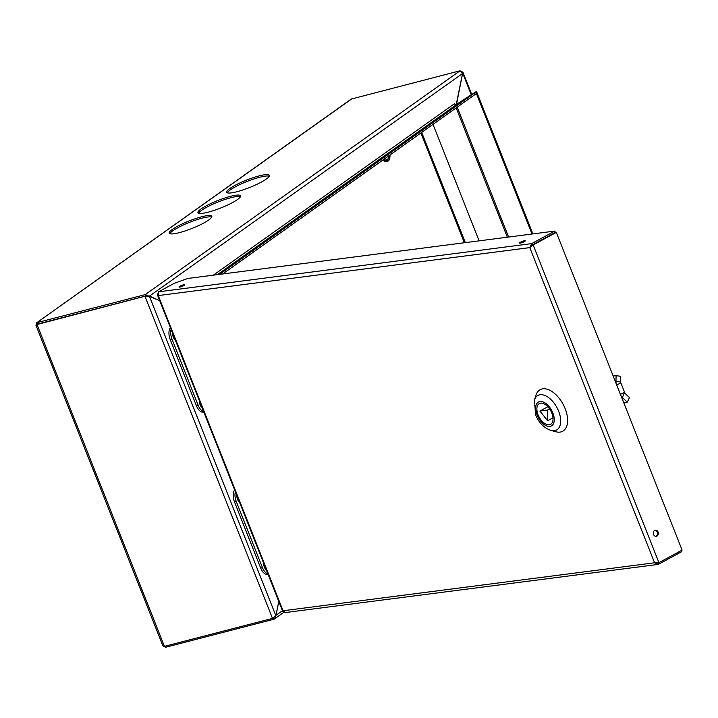 <?xml version="1.0" encoding="UTF-8"?>
<svg xmlns="http://www.w3.org/2000/svg" width="718" height="718" viewBox="0 0 718 718"><rect width="100%" height="100%" fill="white"/><g stroke="black" fill="none" stroke-linecap="round" stroke-linejoin="round"><path stroke-width="1.08" d="M37.3 324.186L145.79 295.969L145.251 294.613L460.058 70.768L462.527 73.541L456.406 103.787L455.266 104.604M159.728 300.689L145.251 294.613L37.183 322.579L37.722 323.935M273.262 617.92L273.791 619.266L274.617 618.844L276.017 615.281L278.817 601.46M460.058 70.768L351.308 99.048L36.573 322.858L351.982 98.734M269.214 176.215A22.904 4.003 -21.6 0 0 259.683 177.256A22.904 4.003 -21.6 0 0 227.328 192.792M240.458 196.66A22.904 4.003 -21.6 0 0 218.317 201.902A22.904 4.003 -21.6 0 0 198.581 213.237M211.711 217.105A22.904 4.003 -21.6 0 0 189.561 222.347A22.904 4.003 -21.6 0 0 169.825 233.691M259.144 175.901A22.904 4.003 -21.6 0 0 236.931 184.382A22.904 4.003 -21.6 0 0 226.708 192.262A22.904 4.003 -21.6 0 0 249.478 187.551A22.904 4.003 -21.6 0 0 269.304 175.398A22.904 4.003 -21.6 0 0 259.144 175.901M208.112 212.196A22.904 4.003 -21.6 0 0 230.325 203.715A22.904 4.003 -21.6 0 0 240.548 195.843A22.904 4.003 -21.6 0 0 217.778 200.546A22.904 4.003 -21.6 0 0 197.953 212.707A22.904 4.003 -21.6 0 0 208.112 212.196M179.356 232.641A22.904 4.003 -21.6 0 0 201.57 224.169A22.904 4.003 -21.6 0 0 211.792 216.289A22.904 4.003 -21.6 0 0 189.022 220.991A22.904 4.003 -21.6 0 0 169.206 233.153A22.904 4.003 -21.6 0 0 179.356 232.641M273.791 619.266L165.723 647.232L163.686 646.424M37.713 323.998L145.781 296.031L36.995 324.509L36.6 325.398L37.264 324.321M35.9 325.128L162.896 645.877L164.422 646.362L272.49 618.395L145.063 296.543L149.263 295.942L159.764 300.77M36.205 324.778L36.573 322.858M147.352 296.202L149.263 295.942L275.874 615.739L272.49 618.395M145.781 296.031L148.088 296.247M278.781 601.379L275.874 615.739M462.455 73.137L462.913 72.195L461.728 71.656M456.549 104.155L462.67 73.083L471.268 94.794M455.544 104.729A2.953 0.521 -21.6 0 0 456.172 104.595L456.899 104.083L456.199 103.939M532.02 234.014L476.402 93.528M217.383 274.644L456.477 104.631L475.837 92.119L456.235 104.738M532.9 233.897L476.492 91.419L456.899 104.083M475.765 91.931L476.492 91.419M275.963 615.299L282.47 610.695M149.523 296.067L462.527 73.541M148.446 296.346L145.79 295.969M456.477 104.631A1.481 1.185 54.6 0 1 454.485 103.706L213.354 275.165M222.652 273.962L476.662 93.34L475.837 92.119L219.537 274.366M235.378 491.749A10.339 5.906 75.5 0 0 236.213 501.361L262.456 567.642A10.339 5.906 75.5 0 0 267.931 573.969M268.173 574.571A10.339 5.906 -104.5 0 1 260.697 568.1L262.456 567.642M236.213 501.361L234.454 501.819L260.697 568.1M234.454 501.819A10.339 5.906 -104.5 0 1 234.642 489.9M263.542 562.894A6.947 3.967 75.5 0 0 266.54 570.451M236.769 495.258A6.947 3.967 75.5 0 0 239.758 502.815M171.108 329.418A10.339 5.906 75.5 0 0 171.952 339.04L198.195 405.32A10.339 5.906 75.5 0 0 203.661 411.647M203.903 412.249A10.339 5.906 -104.5 0 1 196.427 405.778L198.195 405.32M171.952 339.04L170.184 339.488L196.427 405.778M170.184 339.488A10.339 5.906 -104.5 0 1 170.372 327.57M172.499 332.937A6.947 3.967 75.5 0 0 175.488 340.494M199.281 400.572A6.947 3.967 75.5 0 0 202.27 408.129M479.13 240.844L433.017 124.376M157.583 293.859L157.395 294.784L158.274 295.583L158.552 291.813L174.178 283.341L187.721 278.476L554.826 231.07L531.661 243.626L529.785 247.611L533.151 244.964L556.315 232.399L682.1 550.096L658.936 562.652L654.574 562.786L658.594 564.222L681.759 551.657L681.301 550.526M285.486 612.4L283.063 610.758L283.197 611.431M284.831 612.625L657.867 564.456L658.594 564.222L658.101 562.984M556.315 232.399L532.298 245.071L530.656 246.732M654.987 530.279A3.105 2.513 -97.4 0 1 657.203 532.137A3.105 2.513 -97.4 0 1 656.072 536.202A3.105 2.513 -97.4 0 1 655.767 536.337M658.065 532.029A3.105 2.513 -97.4 0 1 656.198 536.328A3.105 2.513 -97.4 0 1 653.308 533.573A3.105 2.513 -97.4 0 1 655.408 530.171A3.105 2.513 -97.4 0 1 658.065 532.029M554.826 231.07L555.355 232.426L532.2 244.982L530.862 247.028M524.625 240.709A3.105 0.538 -21.6 0 0 521.313 241.795A3.105 0.538 -21.6 0 0 519.482 243.079A3.105 0.538 -21.6 0 0 522.56 242.442A3.105 0.538 -21.6 0 0 525.244 240.799A3.105 0.538 -21.6 0 0 524.625 240.709M184.122 284.678A3.105 0.538 -21.6 0 0 180.81 285.764A3.105 0.538 -21.6 0 0 178.979 287.047A3.105 0.538 -21.6 0 0 182.058 286.41A3.105 0.538 -21.6 0 0 184.75 284.768A3.105 0.538 -21.6 0 0 184.122 284.678M555.885 431.76A23.64 13.211 -118.5 0 0 563.038 404.162A23.64 13.211 -118.5 0 0 536.005 395.106L534.452 399.962A19.637 10.976 61.5 0 1 545.581 395.789A19.637 10.976 61.5 0 1 558.658 411.252A19.637 10.976 61.5 0 1 550.957 430.414L555.885 431.76M538.096 414.851A11.82 6.606 -118.5 0 0 550.598 424.356A11.82 6.606 -118.5 0 0 550.76 410.822A11.82 6.606 -118.5 0 0 539.326 403.579A11.82 6.606 -118.5 0 0 538.096 414.851M539.9 411.064L547.637 420.73L547.331 410.104L539.9 411.064L547.861 406.747M552.995 417.822L547.637 420.73M549.575 408.892L547.331 410.104M616.511 385.171L620.819 382.829L624.525 392.19L620.217 394.523M624.525 392.19L622.425 397.584L627.254 402.179L623.861 403.013M621.16 396.183L622.425 397.584L621.878 397.987M624.651 393.024L629.471 397.619L627.254 402.179M613.181 376.035L616.08 375.631L615.972 381.321L620.334 381.976L620.819 382.829M615.209 381.15L615.972 381.321L616.044 383.259M616.08 375.631L620.442 376.286L620.334 381.976M386.93 161.559A7.386 4.218 -104.5 0 1 386.643 161.658A7.386 4.218 -104.5 0 1 382.927 159.997M389.183 155.546A7.144 7.144 0 0 1 388.833 157.457A5.17 2.953 -104.5 0 1 385.072 158.472M165.723 647.232L165.284 646.137M36.995 324.509L164.422 646.362M508.613 237.039L457.204 107.179M465.327 242.621L421.699 132.426M464.349 242.756L420.892 133.001M529.785 247.611L158.274 295.583L283.063 610.758L654.574 562.786L529.785 247.611M658.936 562.652L533.151 244.964L532.298 245.071M158.552 291.813L531.661 243.626L532.2 244.982M537.064 414.986A13.588 7.593 -118.5 0 0 553.165 424.23A13.588 7.593 -118.5 0 0 544.639 402.681A13.588 7.593 -118.5 0 0 537.064 414.986M389.632 158.445A7.386 4.218 -104.5 0 1 387.226 161.505A7.386 4.218 -104.5 0 1 383.376 159.674M384.229 159.073A6.65 3.796 75.5 0 0 388.375 160.285A6.65 3.796 75.5 0 0 389.955 154.998M36.178 324.796L37.462 324.096M471.735 94.489L462.913 72.195M456.163 107.924L507.348 237.2M274.617 618.844L283.781 612.328M157.395 294.784L282.748 611.395M550.957 430.414C543.966 427.964 538.841 422.758 535.583 414.78L534.452 399.962M390.08 154.908L389.228 159.934L386.643 161.658"/></g></svg>
